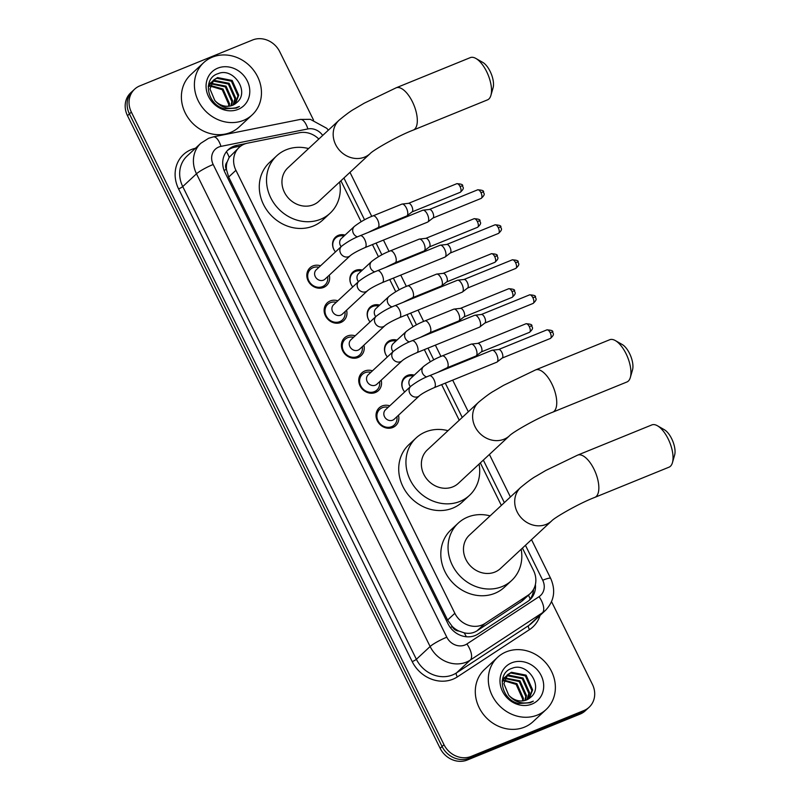 <?xml version="1.0" encoding="UTF-8"?>
<svg xmlns="http://www.w3.org/2000/svg" width="800" height="800" viewBox="0 0 800 800"><rect width="100%" height="100%" fill="white"/><g stroke="black" fill="none" stroke-linecap="round" stroke-linejoin="round"><path stroke-width="1.2" d="M404.69 391.95A11.4 10.11 -132.9 0 1 404.74 377.17A11.4 10.11 -132.9 0 1 407.51 375.41A11.4 10.11 -132.9 0 1 414.26 375.13M387.38 356.94A11.4 10.11 -132.9 0 1 387.43 342.16A11.4 10.11 -132.9 0 1 390.2 340.4A11.4 10.11 -132.9 0 1 396.96 340.12M370.08 321.93A11.4 10.11 -132.9 0 1 370.13 307.15A11.4 10.11 -132.9 0 1 372.9 305.39A11.4 10.11 -132.9 0 1 379.65 305.11M352.78 286.92A11.4 10.11 -132.9 0 1 352.83 272.14A11.4 10.11 -132.9 0 1 355.6 270.38A11.4 10.11 -132.9 0 1 362.35 270.1M335.47 251.9A11.4 10.11 -132.9 0 1 335.52 237.13A11.4 10.11 -132.9 0 1 338.29 235.37A11.4 10.11 -132.9 0 1 345.05 235.08M398.5 415.22A12.13 10.76 -132.9 0 1 395.7 425.63A12.13 10.76 -132.9 0 1 392.76 427.5A12.13 10.76 -132.9 0 1 378.33 422.54A12.13 10.76 -132.9 0 1 379.18 407.86A12.13 10.76 -132.9 0 1 382.12 405.99A12.13 10.76 -132.9 0 1 389.76 405.83M381.19 380.21A12.13 10.76 -132.9 0 1 378.4 390.62A12.13 10.76 -132.9 0 1 375.45 392.49A12.13 10.76 -132.9 0 1 361.03 387.53A12.13 10.76 -132.9 0 1 361.88 372.85A12.13 10.76 -132.9 0 1 364.82 370.98A12.13 10.76 -132.9 0 1 372.46 370.82M363.89 345.2A12.13 10.76 -132.9 0 1 361.09 355.61A12.13 10.76 -132.9 0 1 358.15 357.48A12.13 10.76 -132.9 0 1 343.72 352.52A12.13 10.76 -132.9 0 1 344.57 337.84A12.13 10.76 -132.9 0 1 347.52 335.97A12.13 10.76 -132.9 0 1 355.15 335.81M346.59 310.19A12.13 10.76 -132.9 0 1 343.79 320.6A12.13 10.76 -132.9 0 1 340.85 322.47A12.13 10.76 -132.9 0 1 326.42 317.51A12.13 10.76 -132.9 0 1 327.27 302.83A12.13 10.76 -132.9 0 1 330.21 300.96A12.13 10.76 -132.9 0 1 337.85 300.8M329.28 275.18A12.13 10.76 -132.9 0 1 326.49 285.59A12.13 10.76 -132.9 0 1 323.54 287.46A12.13 10.76 -132.9 0 1 309.12 282.5A12.13 10.76 -132.9 0 1 309.97 267.82A12.13 10.76 -132.9 0 1 312.91 265.95A12.13 10.76 -132.9 0 1 320.55 265.79M318.82 139.04A21.38 18.97 47.1 0 0 299.48 132.73L247.59 143.14A21.38 18.97 47.1 0 0 244.35 144.11A21.38 18.97 47.1 0 0 239.16 147.41A21.38 18.97 47.1 0 0 235.92 170.31L454.85 613.3A21.38 18.97 47.1 0 0 484.98 623.47L528.06 595.23A21.38 18.97 47.1 0 0 530.3 593.47A21.38 18.97 47.1 0 0 533.55 570.57L522.44 548.09M458.84 631.03A21.38 18.97 -132.9 0 1 452.18 626.35L452.34 626.68A7.13 6.32 47.1 0 0 458.84 631.03L464.2 632.84C468.9 633.93 473.22 633.23 477.15 630.75L522.5 600.72M239.16 147.41L229.2 157.36L227.09 162.12A7.13 6.32 47.1 0 0 226.34 169.41A21.38 3.15 153.7 0 0 224.07 170.37M226.34 169.41L226.51 169.75A21.38 18.97 -132.9 0 1 227.09 162.12M226.51 169.75L228.67 177.05L447.61 620.04L452.18 626.35M501.35 505.42L480.33 462.9M459.24 420.23L441.65 384.62M430.35 361.76L424.34 349.61M413.04 326.75L407.04 314.6M395.74 291.73L389.74 279.59M378.44 256.72L372.43 244.58M361.13 221.71L340.91 180.79M551.56 601.69L592.39 684.31A21.38 18.97 -132.9 0 1 589.15 707.22A21.38 18.97 -132.9 0 1 583.96 710.52L471.18 756.41L469.25 758.21A21.38 18.97 -132.9 0 1 442.07 746.49L129.42 113.89A21.38 18.97 -132.9 0 1 132.67 90.99A21.38 18.97 -132.9 0 0 129.42 113.89L442.07 746.49A21.38 18.97 -132.9 0 0 469.25 758.21L582.03 712.31L469.25 758.21L467.32 760A21.38 18.97 -132.9 0 1 440.14 748.29L127.49 115.69A21.38 18.97 -132.9 0 1 130.74 92.78L134.6 89.2A21.38 18.97 -132.9 0 1 139.79 85.9L252.57 40A21.38 18.97 -132.9 0 1 279.74 51.71L313.54 120.09M589.15 707.22L587.22 709.01A21.38 18.97 -132.9 0 1 582.03 712.31A21.38 18.97 -132.9 0 0 587.22 709.01L585.29 710.8A21.38 18.97 -132.9 0 1 580.1 714.1L467.32 760M245.96 143.54L236.69 145.4A21.38 18.97 47.1 0 0 233.46 146.37A21.38 18.97 47.1 0 0 228.27 149.67A21.38 18.97 47.1 0 0 225.02 172.58L448.03 623.8A21.38 18.97 47.1 0 0 478.15 633.96L527.69 601.49A21.38 18.97 47.1 0 0 529.93 599.73A21.38 18.97 47.1 0 0 535.4 584.49M227.34 150.61A21.38 18.97 -132.9 0 1 231.53 148.17A21.38 18.97 -132.9 0 1 234.76 147.2L240.97 145.95M471.18 756.41A21.38 18.97 -132.9 0 1 444 744.7L131.35 112.1A21.38 18.97 -132.9 0 1 134.6 89.2M533.54 589.36A21.38 18.97 -132.9 0 1 528.94 600.59M243.55 120.36A35.64 31.61 -132.9 0 1 201.17 105.79A35.64 31.61 -132.9 0 1 203.66 62.67A35.64 31.61 -132.9 0 1 212.31 57.17A35.64 31.61 -132.9 0 1 254.69 71.74A35.64 31.61 -132.9 0 1 252.2 114.86A35.64 31.61 -132.9 0 1 243.55 120.36M252.2 114.86L239.18 126.96A35.64 31.61 -132.9 0 1 230.53 132.46A35.64 31.61 -132.9 0 1 188.15 117.89A35.64 31.61 -132.9 0 1 190.65 74.77L203.66 62.67M236.41 102.87C250.59 92.27 233.41 66.96 218.2 73.62C201.99 78.24 207.11 105.31 224.78 108.83L236.38 108.09L239.44 106.46L235.92 107.75C227.48 109.5 220.44 107.06 214.79 100.44A16.11 14.29 -132.9 0 0 232.58 105.29A16.11 14.29 -132.9 0 0 236.41 102.87M217.75 68.16A23.23 20.61 -132.9 0 1 247.28 80.89A23.23 20.61 -132.9 0 1 238.11 109.37A23.23 20.61 -132.9 0 1 208.58 96.64A23.23 20.61 -132.9 0 1 217.75 68.16M234.88 104.07L237.97 95.93L231.42 81.17L216.78 78.29L213.42 80.28M235.31 103.77L238.73 95.22L232.18 80.46L217.55 77.57L213.79 79.92L209.97 88.97L214.79 100.44M233.05 105.09L234.91 98.78L228.36 84.02L213.72 81.13L212.08 81.91M233.53 104.86L235.67 98.07L229.12 83.31L214.48 80.42L212.39 81.48M230.96 105.83L231.84 101.62L225.3 86.87L211.03 83.84M231.51 105.67L232.61 100.91L226.06 86.15L211.26 83.33M228.56 106.24L228.78 104.47L222.24 89.71L210.29 86.11M209.68 86.22L208.27 86.59M229.19 106.18L229.55 103.76L223 89L210.44 85.51M209.85 85.64L208.31 86.13M211.63 82.19L210.35 83.13M211.95 81.77L208.34 85.9M210.5 84.04L209.02 84.76M210.75 83.55L209.33 84.33M537.46 715.04A35.64 31.61 -132.9 0 1 495.08 700.47A35.64 31.61 -132.9 0 1 497.57 657.35A35.64 31.61 -132.9 0 1 506.22 651.85A35.64 31.61 -132.9 0 1 548.61 666.42A35.64 31.61 -132.9 0 1 546.11 709.54A35.64 31.61 -132.9 0 1 537.46 715.04M546.11 709.54L533.09 721.64A35.64 31.61 -132.9 0 1 524.44 727.15A35.64 31.61 -132.9 0 1 482.06 712.57A35.64 31.61 -132.9 0 1 484.56 669.45L497.57 657.35M530.32 697.55C544.5 686.95 527.32 661.64 512.11 668.3C495.9 672.93 501.02 700 518.69 703.51L530.29 702.77L533.35 701.15L529.83 702.43C521.39 704.18 514.35 701.75 508.7 695.12A16.11 14.29 -132.9 0 0 526.49 699.97A16.11 14.29 -132.9 0 0 530.32 697.55M511.66 662.84A23.23 20.61 -132.9 0 1 541.19 675.57A23.23 20.61 -132.9 0 1 532.02 704.05A23.23 20.61 -132.9 0 1 502.49 691.32A23.23 20.61 -132.9 0 1 511.66 662.84M528.79 698.75L531.88 690.61L525.33 675.86L510.69 672.97L507.33 674.96M529.22 698.46L532.64 689.9L526.09 675.14L511.46 672.26L507.7 674.6L503.88 683.65L508.7 695.12M526.96 699.77L528.82 693.46L522.27 678.7L507.63 675.81L505.99 676.6M527.44 699.54L529.58 692.75L523.03 677.99L508.4 675.1L506.3 676.16M524.87 700.51L525.76 696.31L519.21 681.55L504.94 678.52M525.42 700.35L526.52 695.59L519.97 680.84L505.17 678.01M522.47 700.93L522.69 699.15L516.15 684.39L504.2 680.8M503.59 680.9L502.18 681.27M523.1 700.86L523.46 698.44L516.91 683.68L504.35 680.19M503.76 680.32L502.22 680.81M505.54 676.87L504.27 677.81M505.86 676.46L502.25 680.58M504.41 678.72L502.93 679.44M504.66 678.23L503.24 679.01M475.89 58.46L482.77 62.39A15.68 6.86 67.9 0 1 490.14 71.4A15.68 6.86 67.9 0 1 493.1 87.76L490.91 95.37A22.81 9.98 -112.1 0 0 486.62 71.58A22.81 9.98 -112.1 0 0 475.89 58.46A22.81 9.98 -112.1 0 0 470.31 57.62L396.11 87.82A22.81 9.98 67.9 0 1 412.42 101.77A22.81 9.98 67.9 0 1 413.3 130.07L487.5 99.87A22.81 9.98 -112.1 0 0 490.91 95.37M370.17 153.58A22.81 20.23 47.1 0 1 364.63 157.1A22.81 20.23 47.1 0 1 335.64 144.61A22.81 20.23 47.1 0 1 339.1 120.18L287.87 167.83A22.81 20.23 47.1 0 0 286.27 195.42A22.81 20.23 47.1 0 0 313.39 204.75A22.81 20.23 47.1 0 0 318.93 201.23L370.17 153.58C372.65 150.55 396.95 136.31 413.3 130.07M339.64 181.97A39.2 34.77 -132.9 0 1 330.09 213.23A39.2 34.77 -132.9 0 1 320.58 219.28A39.2 34.77 -132.9 0 1 273.96 203.25A39.2 34.77 -132.9 0 1 276.7 155.82A39.2 34.77 -132.9 0 1 286.22 149.77A39.2 34.77 -132.9 0 1 308.58 148.57M330.09 213.23L322.86 219.95A39.2 34.77 -132.9 0 1 313.35 226.01A39.2 34.77 -132.9 0 1 266.73 209.98A39.2 34.77 -132.9 0 1 269.48 162.54L276.7 155.82M615.32 340.57L622.2 344.5A15.68 6.86 67.9 0 1 629.57 353.51A15.68 6.86 67.9 0 1 632.52 369.87L630.34 377.48A22.81 9.98 -112.1 0 0 626.04 353.69A22.81 9.98 -112.1 0 0 615.32 340.57A22.81 9.98 -112.1 0 0 609.74 339.73L535.54 369.93A22.81 9.98 67.9 0 1 551.85 383.88A22.81 9.98 67.9 0 1 552.73 412.18L626.93 381.98A22.81 9.98 -112.1 0 0 630.34 377.48M509.59 435.69A22.81 20.23 47.1 0 1 504.06 439.21A22.81 20.23 47.1 0 1 475.07 426.72A22.81 20.23 47.1 0 1 478.53 402.29L427.3 449.94A22.81 20.23 47.1 0 0 425.7 477.53A22.81 20.23 47.1 0 0 452.82 486.86A22.81 20.23 47.1 0 0 458.36 483.34L509.59 435.69C512.08 432.66 536.37 418.42 552.73 412.18M479.07 464.08A39.2 34.77 -132.9 0 1 469.52 495.34A39.2 34.77 -132.9 0 1 460.01 501.4A39.2 34.77 -132.9 0 1 413.39 485.37A39.2 34.77 -132.9 0 1 416.13 437.93A39.2 34.77 -132.9 0 1 425.65 431.88A39.2 34.77 -132.9 0 1 448 430.68M469.52 495.34L462.29 502.07A39.2 34.77 -132.9 0 1 452.78 508.12A39.2 34.77 -132.9 0 1 406.16 492.09A39.2 34.77 -132.9 0 1 408.9 444.66L416.13 437.93M657.43 425.76L664.3 429.69A15.68 6.86 67.9 0 1 671.67 438.7A15.68 6.86 67.9 0 1 674.63 455.06L672.44 462.67A22.81 9.98 -112.1 0 0 668.15 438.88A22.81 9.98 -112.1 0 0 657.43 425.76A22.81 9.98 -112.1 0 0 651.84 424.92L577.64 455.12A22.81 9.98 67.9 0 1 593.95 469.07A22.81 9.98 67.9 0 1 594.84 497.37L669.03 467.17A22.81 9.98 -112.1 0 0 672.44 462.67M551.7 520.88A22.81 20.23 47.1 0 1 546.16 524.4A22.81 20.23 47.1 0 1 517.17 511.91A22.81 20.23 47.1 0 1 520.63 487.48L469.4 535.13A22.81 20.23 47.1 0 0 467.8 562.72A22.81 20.23 47.1 0 0 494.93 572.05A22.81 20.23 47.1 0 0 500.46 568.53L551.7 520.88C554.18 517.85 578.48 503.61 594.84 497.37M521.17 549.27A39.2 34.77 -132.9 0 1 511.62 580.53A39.2 34.77 -132.9 0 1 502.11 586.58A39.2 34.77 -132.9 0 1 455.49 570.55A39.2 34.77 -132.9 0 1 458.24 523.12A39.2 34.77 -132.9 0 1 467.75 517.07A39.2 34.77 -132.9 0 1 490.11 515.87M511.62 580.53L504.39 587.26A39.2 34.77 -132.9 0 1 494.88 593.31A39.2 34.77 -132.9 0 1 448.26 577.28A39.2 34.77 -132.9 0 1 451.01 529.84L458.24 523.12M318.93 267.29A10.69 9.48 47.1 0 0 313.06 267.67A10.69 9.48 47.1 0 0 310.46 269.32A10.69 9.48 47.1 0 0 309.71 282.26A10.69 9.48 47.1 0 0 322.43 286.63A10.69 9.48 47.1 0 0 325.02 284.98A10.69 9.48 47.1 0 0 327.67 276.68M316.27 269.76A6.41 5.69 47.1 0 0 315.82 277.53A6.41 5.69 47.1 0 0 323.45 280.15A6.41 5.69 47.1 0 0 325 279.16L350.26 255.67A6.41 5.69 47.1 0 1 348.7 256.66A6.41 5.69 47.1 0 1 340.74 253.5A6.41 5.69 47.1 0 1 341.52 246.28L316.27 269.76M365 247.6A6.41 2.81 67.9 0 0 364.92 240.01A6.41 2.81 67.9 0 0 364.75 239.64A6.41 2.81 67.9 0 0 360.17 235.72L422.73 210.26A6.41 2.81 67.9 0 1 423.06 210.18A6.41 2.81 67.9 0 1 427.31 214.18A6.41 2.81 67.9 0 1 427.96 221.89A6.41 2.81 67.9 0 1 427.86 221.97A6.41 2.81 67.9 0 1 427.56 222.14L365 247.6C357.84 250.76 352.93 253.45 350.26 255.67M429.34 209.5A4.63 2.03 67.9 0 1 429.58 209.43A4.63 2.03 67.9 0 1 432.65 212.33A4.63 2.03 67.9 0 1 433.11 217.89A4.63 2.03 67.9 0 1 433.04 217.95A4.63 2.03 67.9 0 1 432.97 218M336.24 302.3A10.69 9.48 47.1 0 0 330.36 302.68A10.69 9.48 47.1 0 0 327.77 304.33A10.69 9.48 47.1 0 0 327.02 317.27A10.69 9.48 47.1 0 0 339.73 321.64A10.69 9.48 47.1 0 0 342.33 319.99A10.69 9.48 47.1 0 0 344.97 311.69M333.57 304.78A6.41 5.69 47.1 0 0 333.12 312.54A6.41 5.69 47.1 0 0 340.75 315.16A6.41 5.69 47.1 0 0 342.31 314.17L367.56 290.68A6.41 5.69 47.1 0 1 366.01 291.67A6.41 5.69 47.1 0 1 358.04 288.51A6.41 5.69 47.1 0 1 358.83 281.29L333.57 304.78M382.3 282.61A6.41 2.81 67.9 0 0 382.23 275.02A6.41 2.81 67.9 0 0 382.06 274.66A6.41 2.81 67.9 0 0 377.47 270.73L440.03 245.27A6.41 2.81 67.9 0 1 440.37 245.19A6.41 2.81 67.9 0 1 444.62 249.2A6.41 2.81 67.9 0 1 445.26 256.9A6.41 2.81 67.9 0 1 445.17 256.98A6.41 2.81 67.9 0 1 444.87 257.15L382.3 282.61C375.15 285.77 370.23 288.46 367.56 290.68M446.64 244.51A4.63 2.03 67.9 0 1 446.88 244.45A4.63 2.03 67.9 0 1 449.95 247.34A4.63 2.03 67.9 0 1 450.42 252.91A4.63 2.03 67.9 0 1 450.35 252.96A4.63 2.03 67.9 0 1 450.27 253.01M353.54 337.31A10.69 9.48 47.1 0 0 347.67 337.69A10.69 9.48 47.1 0 0 345.07 339.34A10.69 9.48 47.1 0 0 344.32 352.28A10.69 9.48 47.1 0 0 357.04 356.65A10.69 9.48 47.1 0 0 359.63 355A10.69 9.48 47.1 0 0 362.27 346.7M350.88 339.79A6.41 5.69 47.1 0 0 350.43 347.55A6.41 5.69 47.1 0 0 358.05 350.17A6.41 5.69 47.1 0 0 359.61 349.18L384.87 325.69A6.41 5.69 47.1 0 1 383.31 326.68A6.41 5.69 47.1 0 1 375.34 323.52A6.41 5.69 47.1 0 1 376.13 316.3L350.88 339.79M399.61 317.62A6.41 2.81 67.9 0 0 399.53 310.03A6.41 2.81 67.9 0 0 399.36 309.67A6.41 2.81 67.9 0 0 394.77 305.74L457.34 280.28A6.41 2.81 67.9 0 1 457.67 280.2A6.41 2.81 67.9 0 1 461.92 284.21A6.41 2.81 67.9 0 1 462.56 291.91A6.41 2.81 67.9 0 1 462.47 291.99A6.41 2.81 67.9 0 1 462.17 292.17L399.61 317.62C392.45 320.78 387.54 323.47 384.87 325.69M463.94 279.52A4.63 2.03 67.9 0 1 464.18 279.46A4.63 2.03 67.9 0 1 467.26 282.35A4.63 2.03 67.9 0 1 467.72 287.92A4.63 2.03 67.9 0 1 467.65 287.97A4.63 2.03 67.9 0 1 467.58 288.03M370.84 372.32A10.69 9.48 47.1 0 0 364.97 372.7A10.69 9.48 47.1 0 0 362.37 374.36A10.69 9.48 47.1 0 0 361.63 387.29A10.69 9.48 47.1 0 0 374.34 391.66A10.69 9.48 47.1 0 0 376.94 390.01A10.69 9.48 47.1 0 0 379.58 381.72M368.18 374.8A6.41 5.69 47.1 0 0 367.73 382.56A6.41 5.69 47.1 0 0 375.36 385.18A6.41 5.69 47.1 0 0 376.91 384.19L402.17 360.71A6.41 5.69 47.1 0 1 400.61 361.7A6.41 5.69 47.1 0 1 392.65 358.53A6.41 5.69 47.1 0 1 393.43 351.31L368.18 374.8M416.91 352.64A6.41 2.81 67.9 0 0 416.84 345.04A6.41 2.81 67.9 0 0 416.66 344.68A6.41 2.81 67.9 0 0 412.08 340.75L474.64 315.29A6.41 2.81 67.9 0 1 474.97 315.21A6.41 2.81 67.9 0 1 479.23 319.22A6.41 2.81 67.9 0 1 479.87 326.92A6.41 2.81 67.9 0 1 479.77 327A6.41 2.81 67.9 0 1 479.47 327.18L416.91 352.64C409.75 355.79 404.84 358.48 402.17 360.71M481.25 314.53A4.63 2.03 67.9 0 1 481.49 314.47A4.63 2.03 67.9 0 1 484.56 317.36A4.63 2.03 67.9 0 1 485.02 322.93A4.63 2.03 67.9 0 1 484.95 322.99A4.63 2.03 67.9 0 1 484.88 323.04M388.15 407.33A10.69 9.48 47.1 0 0 382.27 407.72A10.69 9.48 47.1 0 0 379.68 409.37A10.69 9.48 47.1 0 0 378.93 422.3A10.69 9.48 47.1 0 0 391.64 426.67A10.69 9.48 47.1 0 0 394.24 425.02A10.69 9.48 47.1 0 0 396.88 416.73M385.48 409.81A6.41 5.69 47.1 0 0 385.03 417.57A6.41 5.69 47.1 0 0 392.66 420.19A6.41 5.69 47.1 0 0 394.22 419.2L419.47 395.72A6.41 5.69 47.1 0 1 417.92 396.71A6.41 5.69 47.1 0 1 409.95 393.55A6.41 5.69 47.1 0 1 410.74 386.32L385.48 409.81M434.22 387.65A6.41 2.81 67.9 0 0 434.14 380.05A6.41 2.81 67.9 0 0 433.97 379.69A6.41 2.81 67.9 0 0 429.38 375.76L491.94 350.3A6.41 2.81 67.9 0 1 492.28 350.22A6.41 2.81 67.9 0 1 496.53 354.23A6.41 2.81 67.9 0 1 497.17 361.93A6.41 2.81 67.9 0 1 497.08 362.01A6.41 2.81 67.9 0 1 496.78 362.19L434.22 387.65C427.06 390.8 422.14 393.49 419.47 395.72M498.55 349.54A4.63 2.03 67.9 0 1 498.79 349.48A4.63 2.03 67.9 0 1 501.86 352.37A4.63 2.03 67.9 0 1 502.33 357.94A4.63 2.03 67.9 0 1 502.26 358A4.63 2.03 67.9 0 1 502.18 358.05M343.99 236.06A10.69 9.48 47.1 0 0 338.12 236.45A10.69 9.48 47.1 0 0 335.53 238.1A10.69 9.48 47.1 0 0 334.06 249.86M372.99 215.88L401.83 204.14A6.41 2.81 67.9 0 1 402.17 204.06A6.41 2.81 67.9 0 1 406.42 208.06A6.41 2.81 67.9 0 1 407.06 215.77A6.41 2.81 67.9 0 1 406.97 215.85A6.41 2.81 67.9 0 1 406.67 216.02L377.82 227.76A6.41 2.81 67.9 0 0 377.75 220.16A6.41 2.81 67.9 0 0 377.57 219.8A6.41 2.81 67.9 0 0 372.99 215.88C366.44 218.38 360.23 221.9 354.34 226.44L341.33 238.54A6.41 5.69 47.1 0 0 341.13 246.64M408.44 203.37A4.63 2.03 67.9 0 1 408.68 203.31A4.63 2.03 67.9 0 1 411.75 206.21A4.63 2.03 67.9 0 1 412.22 211.77A4.63 2.03 67.9 0 1 412.15 211.83A4.63 2.03 67.9 0 1 412.08 211.88M361.3 271.07A10.69 9.48 47.1 0 0 355.43 271.46A10.69 9.48 47.1 0 0 352.83 273.11A10.69 9.48 47.1 0 0 351.37 284.87M390.29 250.89L419.14 239.15A6.41 2.81 67.9 0 1 419.47 239.07A6.41 2.81 67.9 0 1 423.72 243.07A6.41 2.81 67.9 0 1 424.37 250.78A6.41 2.81 67.9 0 1 424.27 250.86A6.41 2.81 67.9 0 1 423.97 251.03L395.13 262.77A6.41 2.81 67.9 0 0 395.05 255.18A6.41 2.81 67.9 0 0 394.88 254.81A6.41 2.81 67.9 0 0 390.29 250.89C383.75 253.39 377.53 256.91 371.65 261.45L358.63 273.55A6.41 5.69 47.1 0 0 358.44 281.65M425.74 238.39A4.63 2.03 67.9 0 1 425.99 238.32A4.63 2.03 67.9 0 1 429.06 241.22A4.63 2.03 67.9 0 1 429.52 246.78A4.63 2.03 67.9 0 1 429.45 246.84A4.63 2.03 67.9 0 1 429.38 246.89M378.6 306.08A10.69 9.48 47.1 0 0 372.73 306.47A10.69 9.48 47.1 0 0 370.13 308.12A10.69 9.48 47.1 0 0 368.67 319.88M407.59 285.9L436.44 274.16A6.41 2.81 67.9 0 1 436.78 274.08A6.41 2.81 67.9 0 1 441.03 278.09A6.41 2.81 67.9 0 1 441.67 285.79A6.41 2.81 67.9 0 1 441.57 285.87A6.41 2.81 67.9 0 1 441.28 286.04L412.43 297.78A6.41 2.81 67.9 0 0 412.35 290.19A6.41 2.81 67.9 0 0 412.18 289.83A6.41 2.81 67.9 0 0 407.59 285.9C401.05 288.4 394.84 291.92 388.95 296.46L375.94 308.56A6.41 5.69 47.1 0 0 375.74 316.66M443.05 273.4A4.63 2.03 67.9 0 1 443.29 273.34A4.63 2.03 67.9 0 1 446.36 276.23A4.63 2.03 67.9 0 1 446.82 281.8A4.63 2.03 67.9 0 1 446.76 281.85A4.63 2.03 67.9 0 1 446.68 281.9M395.91 341.09A10.69 9.48 47.1 0 0 390.03 341.48A10.69 9.48 47.1 0 0 387.44 343.13A10.69 9.48 47.1 0 0 385.97 354.89M424.9 320.91L453.74 309.17A6.41 2.81 67.9 0 1 454.08 309.09A6.41 2.81 67.9 0 1 458.33 313.1A6.41 2.81 67.9 0 1 458.97 320.8A6.41 2.81 67.9 0 1 458.88 320.88A6.41 2.81 67.9 0 1 458.58 321.06L429.73 332.79A6.41 2.81 67.9 0 0 429.66 325.2A6.41 2.81 67.9 0 0 429.48 324.84A6.41 2.81 67.9 0 0 424.9 320.91C418.35 323.41 412.14 326.93 406.26 331.47L393.24 343.57A6.41 5.69 47.1 0 0 393.04 351.67M460.35 308.41A4.63 2.03 67.9 0 1 460.59 308.35A4.63 2.03 67.9 0 1 463.66 311.24A4.63 2.03 67.9 0 1 464.13 316.81A4.63 2.03 67.9 0 1 464.06 316.86A4.63 2.03 67.9 0 1 463.99 316.92M413.21 376.11A10.69 9.48 47.1 0 0 407.34 376.49A10.69 9.48 47.1 0 0 404.74 378.14A10.69 9.48 47.1 0 0 403.28 389.9M442.2 355.92L471.05 344.18A6.41 2.81 67.9 0 1 471.38 344.1A6.41 2.81 67.9 0 1 475.63 348.11A6.41 2.81 67.9 0 1 476.28 355.81A6.41 2.81 67.9 0 1 476.18 355.89A6.41 2.81 67.9 0 1 475.88 356.07L447.04 367.81A6.41 2.81 67.9 0 0 446.96 360.21A6.41 2.81 67.9 0 0 446.79 359.85A6.41 2.81 67.9 0 0 442.2 355.92C435.66 358.42 429.44 361.94 423.56 366.48L410.55 378.58A6.41 5.69 47.1 0 0 410.35 386.69M477.66 343.42A4.63 2.03 67.9 0 1 477.9 343.36A4.63 2.03 67.9 0 1 480.97 346.25A4.63 2.03 67.9 0 1 481.43 351.82A4.63 2.03 67.9 0 1 481.36 351.88A4.63 2.03 67.9 0 1 481.29 351.93M466.32 636.76A21.38 9.76 -123.2 0 0 464.2 632.84M229.2 157.36A21.38 8.67 -101.3 0 0 226.44 151.67M530.17 599.08A21.38 9.76 -123.2 0 0 528.47 595.18M452.34 626.68A21.38 3.15 153.7 0 0 450.32 627.53M228.67 177.05L235.92 170.31M520.23 602.51L528.06 595.23M477.15 630.75L484.98 623.47M447.61 620.04L454.85 613.3M440.14 748.29L444 744.7M127.49 115.69L131.35 112.1M580.1 714.1L583.96 710.52M322.69 135.44A14.25 12.64 47.1 0 0 307.88 128.94L220.96 146.37A14.25 12.64 47.1 0 0 218.8 147.02A14.25 12.64 47.1 0 0 213.18 164.49L446.81 637.2A14.25 12.64 47.1 0 0 464.93 645.01A14.25 12.64 47.1 0 0 466.89 643.98L539.05 596.68A14.25 12.64 47.1 0 0 542.71 580.24L525.44 545.3M539.05 596.68A14.25 6.51 -123.2 0 1 542.44 612.77L470.29 660.07A28.51 25.29 -132.9 0 1 466.35 662.13A28.51 25.29 -132.9 0 1 430.12 646.52L196.49 173.8A28.51 25.29 -132.9 0 1 200.82 143.26L187.08 156.04A28.51 25.29 47.1 0 0 182.75 186.58L416.38 659.29A28.51 25.29 47.1 0 0 452.62 674.91A28.51 25.29 47.1 0 0 456.55 672.84L528.71 625.54A28.51 25.29 47.1 0 0 531.69 623.2L545.43 610.43A28.51 25.29 -132.9 0 1 542.44 612.77L528.71 625.54A3.56 1.63 56.8 0 0 529.56 629.57L457.4 676.87A32.07 28.45 -132.9 0 1 412.21 661.62L178.58 188.9A3.56 0.52 153.7 0 0 182.75 186.58L196.49 173.8A14.25 2.1 -26.3 0 1 213.18 164.49M457.4 676.87A3.56 1.63 56.8 0 1 456.55 672.84L470.29 660.07A14.25 6.51 -123.2 0 0 466.89 643.98M178.58 188.9A32.07 28.45 -132.9 0 1 191.23 149.6A32.07 28.45 -132.9 0 1 195.42 148.28M540.03 615.45A32.07 28.45 -132.9 0 1 529.56 629.57M446.81 637.2A14.25 2.1 -26.3 0 0 430.12 646.52L416.38 659.29A3.56 0.52 153.7 0 1 412.21 661.62M504.35 502.62L483.34 460.11M462.25 417.43L445.29 383.14M433.79 359.86L427.99 348.13M416.48 324.84L410.69 313.12M399.18 289.83L393.38 278.11M381.88 254.82L376.08 243.09M364.57 219.81L343.91 178M542.71 580.24A14.25 2.1 -26.3 0 1 550.67 578.41L531.51 539.65M307.88 128.94A14.25 5.78 -101.3 0 0 300.25 119.44L213.34 136.88A14.25 5.78 -101.3 0 1 220.96 146.37M234.76 147.2L236.69 145.4M481.14 198.41C486.5 193.64 483.16 193.41 483.55 192.07C484.06 190.76 482.09 190.01 477.65 189.83A4.63 2.03 67.9 0 1 480.96 192.67A4.63 2.03 67.9 0 1 481.14 198.41L432.94 218.03M483.55 192.07A4.63 0.68 153.7 0 0 480.96 192.67M498.45 233.43C503.8 228.65 500.46 228.42 500.85 227.08C501.36 225.77 499.4 225.02 494.96 224.84A4.63 2.03 67.9 0 1 498.27 227.68A4.63 2.03 67.9 0 1 498.45 233.43L450.25 253.04M500.85 227.08A4.63 0.68 153.7 0 0 498.27 227.68M515.75 268.44C521.11 263.66 517.76 263.43 518.16 262.09C518.67 260.78 516.7 260.04 512.26 259.85A4.63 2.03 67.9 0 1 515.57 262.69A4.63 2.03 67.9 0 1 515.75 268.44L467.55 288.05M518.16 262.09A4.63 0.68 153.7 0 0 515.57 262.69M533.05 303.45C538.41 298.68 535.07 298.44 535.46 297.1C535.97 295.79 534.01 295.05 529.56 294.87A4.63 2.03 67.9 0 1 532.88 297.7A4.63 2.03 67.9 0 1 533.05 303.45L484.85 323.06M535.46 297.1A4.63 0.68 153.7 0 0 532.88 297.7M550.36 338.46C555.71 333.69 552.37 333.45 552.77 332.12C553.28 330.8 551.31 330.06 546.87 329.88A4.63 2.03 67.9 0 1 550.18 332.71A4.63 2.03 67.9 0 1 550.36 338.46L502.16 358.07M552.77 332.12A4.63 0.68 153.7 0 0 550.18 332.71M460.25 192.29C465.6 187.52 462.26 187.29 462.66 185.95C463.17 184.64 461.2 183.89 456.76 183.71A4.63 2.03 67.9 0 1 460.07 186.55A4.63 2.03 67.9 0 1 460.25 192.29L412.05 211.91M462.66 185.95A4.63 0.68 153.7 0 0 460.07 186.55M354.34 226.44A6.41 5.69 47.1 0 0 353.56 233.66A6.41 5.69 47.1 0 0 357.43 236.89M477.55 227.3C482.91 222.53 479.57 222.3 479.96 220.96C480.47 219.65 478.5 218.9 474.06 218.72A4.63 2.03 67.9 0 1 477.37 221.56A4.63 2.03 67.9 0 1 477.55 227.3L429.35 246.92M479.96 220.96A4.63 0.68 153.7 0 0 477.37 221.56M371.65 261.45A6.41 5.69 47.1 0 0 370.86 268.67A6.41 5.69 47.1 0 0 374.74 271.9M494.86 262.32C500.21 257.54 496.87 257.31 497.26 255.97C497.77 254.66 495.81 253.91 491.36 253.73A4.63 2.03 67.9 0 1 494.68 256.57A4.63 2.03 67.9 0 1 494.86 262.32L446.66 281.93M497.26 255.97A4.63 0.68 153.7 0 0 494.68 256.57M388.95 296.46A6.41 5.69 47.1 0 0 388.16 303.68A6.41 5.69 47.1 0 0 392.04 306.91M512.16 297.33C517.51 292.55 514.17 292.32 514.57 290.98C515.08 289.67 513.11 288.93 508.67 288.75A4.63 2.03 67.9 0 1 511.98 291.58A4.63 2.03 67.9 0 1 512.16 297.33L463.96 316.94M514.57 290.98A4.63 0.68 153.7 0 0 511.98 291.58M406.26 331.47A6.41 5.69 47.1 0 0 405.47 338.69A6.41 5.69 47.1 0 0 409.35 341.92M529.46 332.34C534.82 327.57 531.48 327.33 531.87 325.99C532.38 324.68 530.41 323.94 525.97 323.76A4.63 2.03 67.9 0 1 529.28 326.59A4.63 2.03 67.9 0 1 529.46 332.34L481.26 351.95M531.87 325.99A4.63 0.68 153.7 0 0 529.28 326.59M423.56 366.48A6.41 5.69 47.1 0 0 422.77 373.7A6.41 5.69 47.1 0 0 426.65 376.93M522.5 600.73L530.3 593.47M213.34 136.88L208.61 138.3L200.82 143.26M545.43 610.43C554.2 601.14 555.95 590.47 550.67 578.41M510.42 496.98L489.41 454.46M468.32 411.79L452.68 380.13M446.98 368.6L446.66 367.96M440.96 356.44L435.37 345.12M429.67 333.59L429.36 332.95M423.66 321.43L418.07 310.11M412.37 298.58L412.05 297.94M406.36 286.42L400.76 275.1M395.07 263.57L394.75 262.93M389.05 251.41L383.46 240.09M377.76 228.56L377.44 227.92M371.75 216.39L349.98 172.35M328.37 130.16L326.78 128.32L310.33 119.33L300.25 119.44M213.79 79.92L213.02 80.63M210.73 82.76L209.96 83.48M507.7 674.6L506.93 675.31M504.64 677.45L503.87 678.16M339.1 120.18C346.06 114.42 351.17 110.68 354.42 108.96L364.2 103.2L396.11 87.82M478.53 402.29C485.49 396.53 490.6 392.79 493.85 391.07L503.63 385.31L535.54 369.93M520.63 487.48C527.59 481.72 532.7 477.98 535.95 476.26L545.73 470.5L577.64 455.12M310.46 269.32L307.22 272.34M433.04 217.95L427.86 221.97M325.02 284.98L321.78 287.99M360.17 235.72C353.62 238.22 347.41 241.74 341.52 246.28M429.58 209.43L423.06 210.18M477.65 189.83L429.45 209.45M327.77 304.33L324.53 307.35M450.35 252.96L445.17 256.98M342.33 319.99L339.09 323.01M377.47 270.73C370.93 273.23 364.71 276.75 358.83 281.29M446.88 244.45L440.37 245.19M494.96 224.84L446.75 244.46M345.07 339.34L341.83 342.36M467.65 287.97L462.47 291.99M359.63 355L356.39 358.02M394.77 305.74C388.23 308.24 382.02 311.76 376.13 316.3M464.18 279.46L457.67 280.2M512.26 259.85L464.06 279.47M362.37 374.36L359.13 377.37M484.95 322.99L479.77 327M376.94 390.01L373.69 393.03M412.08 340.75C405.53 343.25 399.32 346.77 393.43 351.31M481.49 314.47L474.97 315.21M529.56 294.87L481.36 314.48M379.68 409.37L376.44 412.38M502.26 358L497.08 362.01M394.24 425.02L391 428.04M429.38 375.76C422.84 378.26 416.62 381.78 410.74 386.32M498.79 349.48L492.28 350.22M546.87 329.88L498.66 349.49M335.53 238.1L333.43 240.04M412.15 211.83L406.97 215.85M377.82 227.76L368.17 232.46M408.68 203.31L402.17 204.06M456.76 183.71L408.56 203.33M352.83 273.11L350.74 275.06M429.45 246.84L424.27 250.86M395.13 262.77L385.47 267.47M425.99 238.32L419.47 239.07M474.06 218.72L425.86 238.34M370.13 308.12L368.04 310.07M446.76 281.85L441.57 285.87M412.43 297.78L402.78 302.49M443.29 273.34L436.78 274.08M491.36 253.73L443.16 273.35M387.44 343.13L385.34 345.08M464.06 316.86L458.88 320.88M429.73 332.79L420.08 337.5M460.59 308.35L454.08 309.09M508.67 288.75L460.47 308.36M404.74 378.14L402.65 380.09M481.36 351.88L476.18 355.89M447.04 367.81L437.38 372.51M477.9 343.36L471.38 344.1M525.97 323.76L477.77 343.37"/></g></svg>
